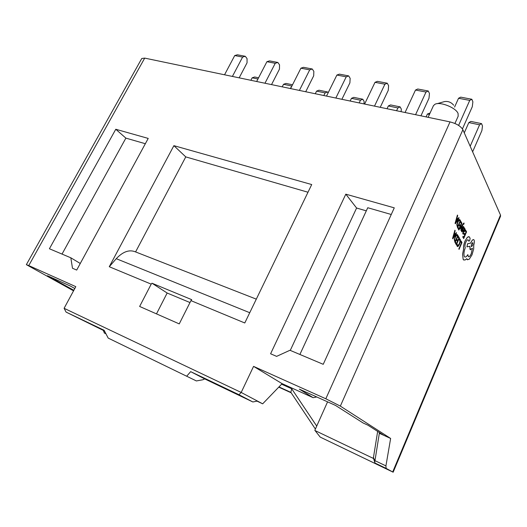 <?xml version="1.0" encoding="UTF-8"?>
<svg xmlns="http://www.w3.org/2000/svg" width="527" height="527" viewBox="0 0 527 527"><rect width="100%" height="100%" fill="white"/><g stroke="black" fill="none" stroke-linecap="round" stroke-linejoin="round"><path stroke-width="0.79" d="M454.926 123.47L458.18 116.184L458.075 113.496C456 107.66 439.893 101.303 434.907 104.313L433.444 105.663L428.122 117.323M64.103 308.302L241.188 392.457L257.466 401.067L252.848 401.963L204.72 378.906L202.862 379.763L196.38 380.942L108.193 338.09L104.122 330.264L66.073 312.076L64.103 308.302L75.802 286.662L28.761 265.568L144.714 58.108L141.763 58.497L26.357 264.653L28.761 265.568M104.484 330.969L66.073 312.076M252.848 401.963L238.955 394.716L241.188 392.457L253.566 366.377L325.818 398.774L340.343 406.113L390.639 438.457L379.341 433.299L374.717 462.205L375.224 463.213L382.161 466.889L320.199 437.094L393.162 472.205L500.558 216.175L500.492 215.062L462.884 129.708C460.75 126.17 456.461 123.568 450.025 121.902L144.714 58.108M390.639 438.457L385.922 465.894L386.139 468.398L393.162 472.205M196.38 380.942L108.193 338.09M73.846 290.285L47.476 275.74L70.289 286.009L74.801 288.513M73.549 290.832L26.357 264.653M257.057 401.152L262.67 403.827L282.116 383.649M289.949 350.271L323.235 364.315L394.275 207.849L345.811 194.173L270.595 353.775L276.609 356.371L289.949 350.271M76.692 270.074L148.219 138.417L115.782 129.267L49.413 248.757L70.829 257.795L72.489 268.256L76.692 270.074M151.203 284.139L139.635 306.457L179.246 323.894L190.952 300.634L244.778 322.979L311.714 184.549L173.89 145.663L109.267 266.728L151.203 284.139L151.974 283.21L167.158 293.025L189.99 302.551M373.379 458.009L377.655 431.402M103.378 330.436L104.623 331.226M278.75 387.141L291.181 392.806M105.967 333.808L104.471 333.09L105.993 333.861M104.471 333.09L103.364 330.627M253.566 366.377L282.011 383.597L313.17 397.687L299.343 389.13L335.501 405.415L363.215 423.043L367.899 425.17L383.834 435.355M320.199 437.094L314.836 430.302L327.577 401.844M314.994 430.539L373.538 458.503M262.67 403.827L257.466 401.067M190.952 300.634L191.716 299.659L151.974 283.21M156.486 313.875L167.158 293.025M109.267 266.728L116.263 258.691C122.969 251.57 129.411 249.317 135.584 251.926L185.767 156.894L173.89 145.663M185.767 156.894L307.999 192.236M135.584 251.926L256.306 299.145M145.34 143.719L125.874 138.12L62.028 254.08M125.874 138.12L115.782 129.267M80.269 263.48L70.829 257.795M366.305 210.853L356.595 208.027L290.272 350.402M356.595 208.027L345.811 194.173M391.258 214.496L367.747 207.73L299.896 354.467M472.62 151.796L481.902 130.564L482.482 125.94L481.559 123.628L479.583 124.807L470.176 146.256M479.583 124.807L468.832 122.587L464.28 132.87M481.559 123.628L470.842 121.421L468.832 122.587M462.442 128.911L472.291 106.717L472.877 101.803L471.863 99.267L469.741 100.393L458.602 125.413M469.741 100.393L458.549 98.259L454.59 107.067M471.863 99.267L460.71 97.146L458.549 98.259M429.439 114.445L427.404 114.03L426.093 116.902M430.078 113.041L427.404 114.03M420.941 115.821L428.991 98.279L429.452 93.496L428.267 90.993L426.007 92.047L415.572 114.702M426.007 92.047L415.5 90.045L405.065 112.508M428.267 90.993L417.779 89.004L415.5 90.045M401.126 111.684L401.33 109.142L400.112 106.882L397.905 107.93L396.587 110.736M397.905 107.93L388.346 105.953L387.035 108.74M400.112 106.882L390.579 104.926L388.346 105.953M380.231 107.317L388.267 90.341L388.61 85.684L387.279 83.22L384.914 84.208L374.493 106.118M384.914 84.208L375.02 82.324L364.612 104.056M387.279 83.22L377.411 81.349L375.02 82.324M363.986 103.924L364.137 101.441L362.787 99.214L360.494 100.202L359.183 102.917M360.494 100.202L351.463 98.332L350.159 101.032M362.787 99.214L353.782 97.363L351.463 98.332M341.891 99.307L349.902 82.864L350.145 78.325L348.676 75.901L346.219 76.83L335.837 98.042M346.219 76.83L336.891 75.051L326.523 96.098M348.676 75.901L339.375 74.136L336.891 75.051M328.104 92.884L327.491 91.961L325.119 92.89L323.815 95.532M325.119 92.89L316.575 91.125L315.271 93.747M327.491 91.961L318.967 90.209L316.575 91.125M305.719 91.751L313.69 75.809L313.842 71.376L312.261 68.991L309.718 69.867L299.389 90.427M309.718 69.867L300.917 68.187L290.601 88.589M312.261 68.991L303.473 67.324L300.917 68.187M291.991 85.835L290.324 88.529M291.622 85.967L283.519 84.294L282.228 86.836M292.531 84.775L285.977 83.431L283.519 84.294M271.53 84.603L279.462 69.136L279.527 64.814L277.848 62.463L275.239 63.286L264.969 83.233M275.239 63.286L266.912 61.699L256.662 81.494M277.848 62.463L269.534 60.888L266.912 61.699M257.947 79.01L252.163 77.812L250.878 80.288M258.579 77.798L254.673 76.995L252.163 77.812M239.172 77.844L247.051 62.818L247.044 58.596L245.272 56.29L242.611 57.068L232.407 76.428M242.611 57.068L234.726 55.559L224.542 74.788M245.272 56.29L237.4 54.795L234.726 55.559M315.39 429.07L290.878 392.358L278.961 386.923M238.955 394.716L190.655 371.634L186.789 376.107M204.72 378.906L190.655 371.634M437.061 103.7L444.472 101.592C448.141 101.032 451.217 102.245 453.688 105.235M281.596 384.19L291.688 388.755L316.72 426.093M379.256 432.423L379.341 433.299M290.878 392.358L291.688 388.755M316.767 396.976L313.17 397.687M461.072 240.971L460.717 241.741L461.402 242.927L458.819 248.961L459.07 249.35L461.975 242.545L461.072 240.971L460.717 241.741M460.743 241.748L461.402 242.927M461.428 242.934L458.819 248.961M458.846 248.968L459.07 249.35M457.232 244.357L456.837 245.286L457.337 246.517L458.207 246.353L459.597 244.126L460.433 241.28L460.242 239.311L459.564 238.863L459.201 239.713L459.873 240.042L460.005 241.537L459.34 243.777L458.279 245.523L457.627 245.654L457.212 244.35L456.81 245.279L457.489 246.603M459.781 238.876L459.221 239.719M459.498 239.706L459.985 241.524L459.32 243.77L457.739 245.714M458.418 236.333L458.082 237.117L458.8 238.369L457.805 240.681L457.172 239.594L456.837 240.378L457.469 241.465L456.52 243.672L455.835 242.506L455.493 243.296L456.408 244.851L459.36 237.98L458.391 236.327L458.055 237.11L458.773 238.362L457.792 240.655M457.172 239.594L456.81 240.371L457.443 241.458L456.507 243.645M455.835 242.506L455.466 243.29L456.408 244.851M458.088 235.747L457.337 234.581L456.487 234.667L455.104 236.781L454.314 239.713L455.111 242.657L458.088 235.747M455.223 241.471L457.515 236.136L457.047 235.431L456.422 235.49L455.361 237.176L454.715 239.469L455.223 241.471M457.133 234.475L456.468 234.66L455.078 236.775L454.294 239.706L455.091 242.651M455.209 241.445L457.495 236.129L456.889 235.345M454.913 230.22L452.594 238.395L452.851 238.823L456.54 233.053L456.283 232.605L455.288 234.205L454.537 232.901L455.176 230.668L454.893 230.213L452.574 238.388L452.851 238.823M454.88 234.864L454.267 233.81L453.108 237.723L454.88 234.864L454.261 233.836M456.283 232.605L455.275 234.179M453.148 237.618L454.854 234.858M464.452 233.375L464.122 234.153L464.722 235.24L463.793 237.407L463.141 236.234L462.805 237.018L463.681 238.573L466.573 231.814L465.651 230.161L465.321 230.931L466.006 232.183L465.038 234.436L464.425 233.369L464.096 234.146L464.702 235.233L463.78 237.374M465.67 230.167L465.321 230.931M465.341 230.938L466.006 232.183M466.026 232.19L465.051 234.462M463.141 236.234L462.785 237.012L463.681 238.573M462.811 233.79L463.424 234.087L463.78 233.263L463.128 233.132L463.391 231.498L463.898 232.005L464.919 231.096L465.137 228.988L464.399 229.173L464.504 228.026L463.161 231.149L462.785 233.784L463.134 234.1M464.353 231.287L464.709 229.482L463.668 230.846L464.353 231.287L464.636 229.449M464.504 228.026L463.134 231.142L462.785 233.784M464.939 228.804L464.412 229.12M463.385 231.511L464.017 232.071M463.78 233.263L463.358 233.349M463.767 228.547L464.142 227.664L463.411 226.511L462.548 228.25L462.436 230.721L462.001 231.063L461.731 230.035L461.375 230.866L461.751 231.808L462.686 231.043L463.075 227.631L463.615 227.433L463.767 228.547L463.424 227.249M463.628 226.485L462.798 227.308L462.047 231.089M461.757 230.042L461.375 230.866L461.85 231.86M463.918 223L459.959 228.52L460.209 228.935L462.337 225.503L460.914 230.227L461.178 230.668L462.792 224.91L463.734 223.843L463.865 224.232L464.083 223.145L462.976 223.903L459.985 228.527L460.209 228.935M462.291 225.582L460.934 230.233L461.178 230.668M463.681 223.823L463.846 224.225M460.927 221.465L460.585 222.249L461.303 223.56L460.302 225.872L459.676 224.739L459.333 225.53L459.966 226.663L459.01 228.87L458.332 227.651L457.963 228.441L458.872 230.062L461.863 223.184L460.901 221.459L460.565 222.242L461.277 223.553L460.288 225.846M459.676 224.739L459.307 225.523L459.939 226.656L458.997 228.843M458.332 227.651L457.963 228.441M458.898 230.068L457.983 228.448M460.591 220.859L459.821 219.614L459.004 219.68L457.614 221.781L456.817 224.739L457.607 227.776L460.591 220.859M457.719 226.57L460.025 221.228L459.537 220.47L458.931 220.523L457.864 222.196L457.219 224.509L457.719 226.57M459.616 219.509L458.977 219.673L457.588 221.775L456.79 224.733L457.588 227.769M457.706 226.544L460.005 221.221L459.379 220.391M457.443 215.075L455.104 223.323L455.354 223.771L459.057 218.04L458.8 217.572L457.805 219.16L457.054 217.796L457.699 215.55L457.416 215.069L455.078 223.316L455.354 223.771M457.39 219.812L456.784 218.718L455.618 222.657L457.39 219.812L456.777 218.738M458.8 217.572L457.792 219.133M455.657 222.552L457.364 219.805M465.077 240.958C463.819 244.166 463.319 246.946 463.576 249.291L462.607 254.172L463.167 259.376L463.608 259.897L465.361 259.897L466.751 258.685L467.324 259.653L469.241 259.231L472.014 254.844L473.694 248.948L473.753 245.108C474.419 242.802 474.517 241.102 474.05 240.002L473.799 239.693C472.989 239.271 472.034 240.246 470.94 242.624L470.743 243.092L467.647 243.698L466.935 246.847L469.886 246.287L470.288 249.679L472.423 248.21L471.276 253.691C470.17 256.096 469.208 257.09 468.378 256.656L467.851 254.64C466.612 256.675 465.558 257.426 464.689 256.886L464.373 256.504C463.582 254.607 463.879 251.675 465.255 247.723L465.163 247.558C464.695 246.359 464.919 244.581 465.828 242.216C466.705 240.319 467.469 239.541 468.128 239.877L468.898 241.221L469.807 240.305L470.097 238.237L469.208 236.781L467.449 237.209L465.051 240.951C463.793 244.159 463.292 246.939 463.556 249.284L462.587 254.166L463.147 259.37L464.017 260.121M472.871 242.822L472.772 242.703C471.698 243.237 471.21 244.495 471.322 246.471L471.415 246.583C472.488 246.063 472.976 244.805 472.871 242.822L472.686 242.664M468.905 236.63L467.429 237.203L465.051 240.951M467.95 239.792L468.951 241.247M467.851 254.64L467.831 254.633C466.757 256.405 465.809 257.209 464.979 257.044M472.403 248.243L471.25 253.685C470.275 255.845 469.379 256.866 468.569 256.761M469.86 246.287L470.031 249.396L470.473 249.785M473.589 239.587C472.791 239.449 471.896 240.464 470.914 242.618L470.716 243.085L467.627 243.691L466.915 246.84M466.738 258.704L467.64 259.824M471.481 246.623C472.535 245.878 472.989 244.607 472.851 242.815M386.317 468.543L375.198 463.141M392.701 471.935L500.492 215.062M340.343 406.113L462.884 129.708M325.818 398.774L450.025 121.902M373.34 457.416L374.796 460.565L385.922 465.894M116.263 258.691L249.745 312.715M386.139 468.398L375.04 463.062M105.934 333.749L104.188 332.906M373.32 457.825L374.717 462.205"/></g></svg>
